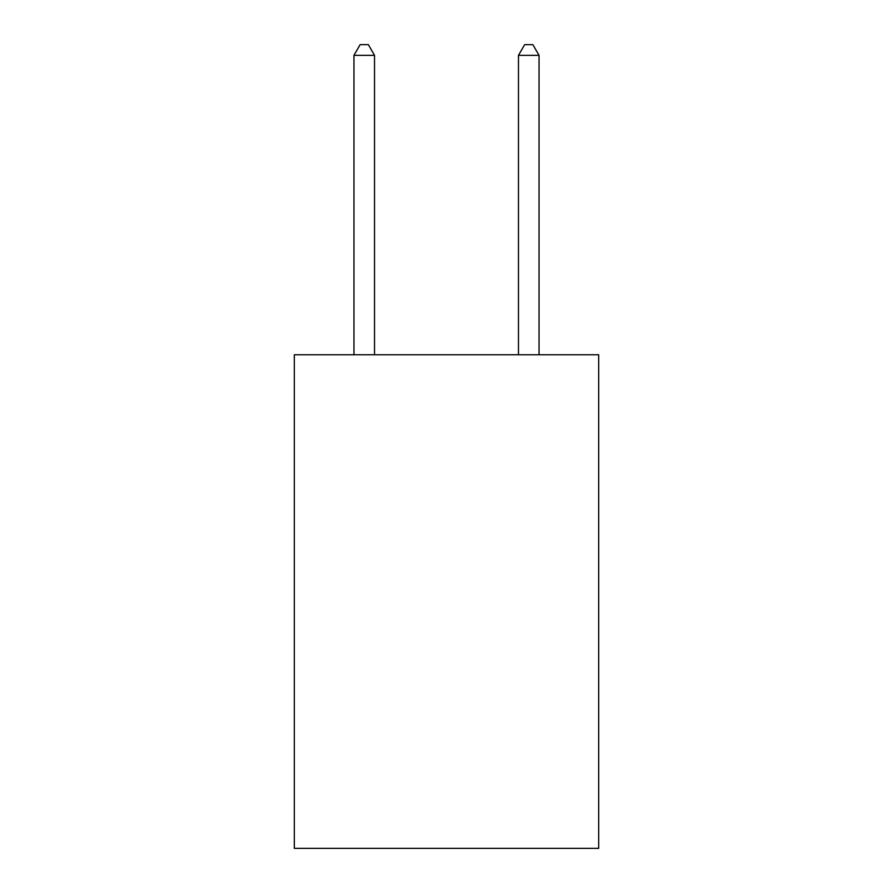 <?xml version="1.0" encoding="UTF-8"?>
<svg xmlns="http://www.w3.org/2000/svg" width="893" height="893" viewBox="0 0 893 893"><rect width="100%" height="100%" fill="white"/><g stroke="black" fill="none" stroke-linecap="round" stroke-linejoin="round"><path stroke-width="1.34" d="M598.69 354.778L598.69 848.35L294.31 848.35L294.31 354.778L598.69 354.778M374.524 354.778L374.524 55.344L353.952 55.344L353.952 354.778M353.952 55.344L360.125 44.65L368.351 44.65L374.524 55.344M539.048 354.778L539.048 55.344L518.476 55.344L518.476 354.778M518.476 55.344L524.649 44.65L532.875 44.65L539.048 55.344"/></g></svg>
